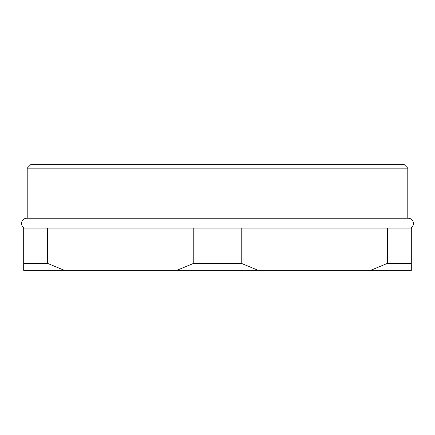 <?xml version="1.0" encoding="UTF-8"?>
<svg xmlns="http://www.w3.org/2000/svg" width="435" height="435" viewBox="0 0 435 435"><rect width="100%" height="100%" fill="white"/><g stroke="black" fill="none" stroke-linecap="round" stroke-linejoin="round"><path stroke-width="0.65" d="M30.733 164.642L404.267 164.642L407.791 168.166L27.209 168.166L30.733 164.642M410.781 228.07A5.285 5.285 0 0 0 408.144 218.207L26.856 218.207A5.285 5.285 0 0 0 24.219 228.07M407.791 218.207L407.791 168.166M27.209 218.207L27.209 168.166M370.598 270.358L387.585 263.311L411.314 263.311L411.314 270.358L23.686 270.358L23.686 263.311L47.415 263.311L64.402 270.358M176.784 270.358L193.771 263.311L241.229 263.311L258.216 270.358M387.585 263.311L387.585 228.07L411.314 228.07L411.314 263.311M387.585 228.07L241.229 228.07L241.229 263.311M193.771 263.311L193.771 228.07L241.229 228.07M193.771 228.07L47.415 228.07L47.415 263.311M23.686 263.311L23.686 228.07L47.415 228.07"/></g></svg>
